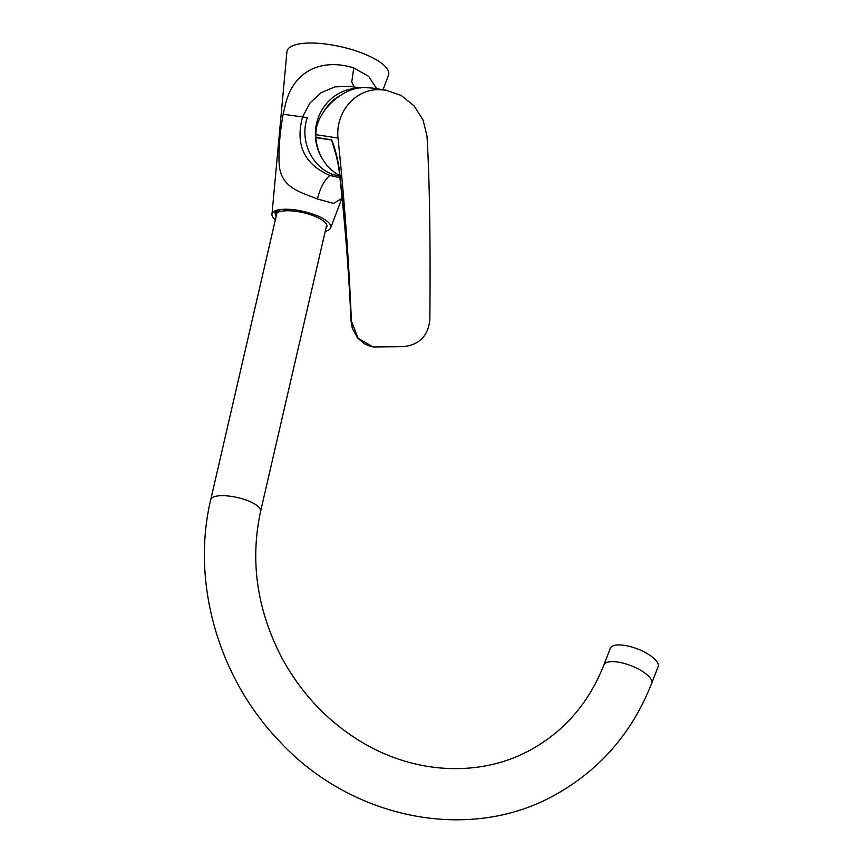 <?xml version="1.0" encoding="UTF-8"?>
<svg xmlns="http://www.w3.org/2000/svg" width="863" height="863" viewBox="0 0 863 863"><rect width="100%" height="100%" fill="white"/><g stroke="black" fill="none" stroke-linecap="round" stroke-linejoin="round"><path stroke-width="1.29" d="M275.34 219.849A30.162 9.504 13 0 1 271.964 214.326A30.162 9.504 13 0 1 274.412 211.23A30.162 9.504 13 0 1 309.094 212.902A30.162 9.504 13 0 1 330.68 227.886L341.834 198.447L333.506 203.42L317.433 198.975C300.119 191.985 280.906 187.778 279.181 164.348C278.425 149.903 279.752 133.215 283.161 114.261L307.347 117.595C299.224 140.313 311.856 167.681 333.69 174.693L339.752 176.3M330.68 227.886A30.162 9.504 13 0 1 328.415 230.184A30.162 9.504 13 0 1 325.232 231.36M283.161 114.261L285.168 105.437C293.776 67.961 324.876 58.76 353.744 67.918L368.587 76.311L376.743 88.738M383.021 89.698L388.479 75.297A52.158 16.44 -167 0 0 351.133 49.385A52.158 16.44 -167 0 0 291.155 46.494A52.158 16.44 -167 0 0 286.915 51.845L271.964 214.326M276.764 211.338L275.901 215.092L274.866 212.708L275.826 211.726L283.323 211.014A26.138 8.242 -167 0 1 312.007 215.232A26.138 8.242 -167 0 1 326.883 226.591A26.138 8.242 -167 0 1 325.987 228.08M275.901 215.092A26.138 8.242 -167 0 0 276.095 216.559M321.91 157.994A45.232 42.837 -81.3 0 1 320.82 112.007A45.232 42.837 -81.3 0 1 358.598 88.22M276.02 214.574L275.027 212.395M317.433 198.975C320.141 187.983 324.294 180.151 329.903 175.459C304.154 164.25 295.06 144.725 302.611 116.872L309.882 103.085L321.144 92.665L335.049 86.861L349.914 86.365L360.346 87.961M354.132 87.012L351.77 81.974L353.744 67.918M339.914 177.756L329.903 175.459L333.69 174.693M279.31 210.917L279.191 211.662M610.335 648.242A25.599 9.115 21.1 0 1 612.288 646.182A25.599 9.115 21.1 0 1 640.939 650.368A25.599 9.115 21.1 0 1 658.113 666.646L651.662 683.388A25.599 9.115 21.1 0 0 634.488 667.11A25.599 9.115 21.1 0 0 605.837 662.924A25.599 9.115 21.1 0 0 603.884 664.985L610.335 648.242M277.746 211.111L278.059 212.19L279.946 210.896M278.857 211.931L278.954 210.95M385.761 90.119L401.166 95.459L414.1 105.89L423.053 120.022L427.012 136.171C429.623 180.68 430.561 241.748 429.85 319.364C428.264 335.934 419.299 345.027 402.945 346.656L373.086 346.969L358.102 338.328L351.392 321.004C348.825 259.526 344.348 198.533 337.983 138.037L315.847 134.65A46.936 44.455 -81.3 0 1 316.02 130.389C318.771 108.814 344.52 86.376 365.125 87.605L372.298 88.058L385.761 90.119L378.458 89.633C354.1 89.633 335.47 113.096 337.983 138.037M335.189 152.104L331.619 140.022L315.944 137.627A6.397 6.063 -81.3 0 1 315.934 137.411L315.847 134.65M339.677 175.577A46.936 44.455 -81.3 0 1 315.944 137.627M315.934 137.411L331.608 139.806C335.103 148.22 337.724 158.555 339.472 170.788A6.397 1.154 173.5 0 0 339.181 171.198L339.181 171.198C344.812 220.583 348.76 270.507 351.025 320.971L352.363 328.447L357.476 337.832L364.369 343.765L370.917 346.527M333.808 147.562L331.619 140.022A6.397 6.063 98.7 0 1 331.608 139.806M339.472 170.788C345.114 220.324 349.084 270.389 351.349 321.004L357.983 338.21L372.892 346.937M323.841 111.586A42.665 40.421 -81.3 0 1 338.555 96.516M326.732 224.855L260.637 511.176A25.599 8.069 -167 0 0 241.683 498.641A25.599 8.069 -167 0 0 212.762 497.368A25.599 8.069 -167 0 0 210.745 499.655L277.336 211.187M341.845 198.447L342.05 197.897M260.637 511.176C249.752 561.392 257.066 610.734 282.579 659.192C301.953 694.23 328.134 721.748 361.112 741.749C415.621 774.855 481.694 777.336 531.457 749.418C564.812 730.767 588.954 702.611 603.884 664.985M210.745 499.655C191.079 581.63 218.026 676.775 278.328 740.012C350.486 819.343 469.957 843.539 556.106 794.294C600.497 769.3 632.352 732.331 651.662 683.388M333.787 147.519C336.16 154.315 337.962 162.201 339.181 171.198"/></g></svg>

